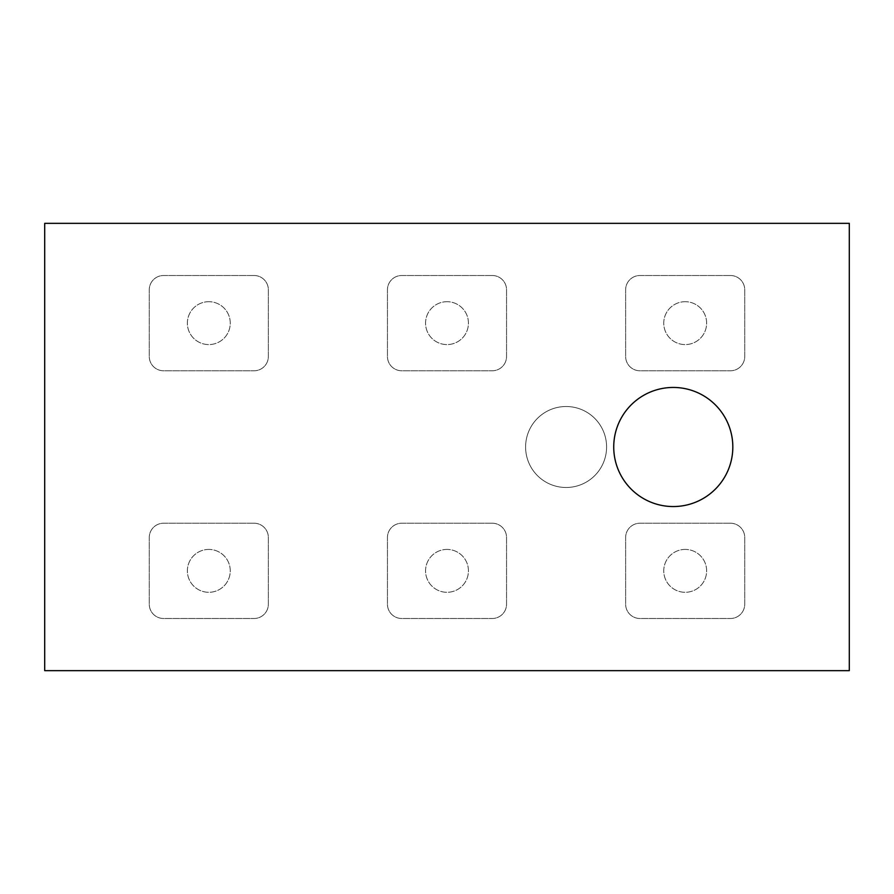 <?xml version="1.0" encoding="UTF-8"?>
<svg xmlns="http://www.w3.org/2000/svg" width="894" height="894" viewBox="0 0 894 894"><rect width="100%" height="100%" fill="white"/><g stroke="black" fill="none" stroke-linecap="round" stroke-linejoin="round"><path stroke-width="0.67" stroke-dasharray="4.47 3.35" d="M685.184 301.703A21.434 21.434 0 0 0 663.75 323.147A21.434 21.434 0 0 0 685.184 344.581A21.434 21.434 0 0 0 706.629 323.147A21.434 21.434 0 0 0 685.184 301.703A21.434 21.434 0 0 0 663.75 323.147A21.434 21.434 0 0 0 685.184 344.581A21.434 21.434 0 0 0 706.629 323.147A21.434 21.434 0 0 0 685.184 301.703M208.816 301.703A21.434 21.434 0 0 0 187.371 323.147A21.434 21.434 0 0 0 208.816 344.581A21.434 21.434 0 0 0 230.25 323.147A21.434 21.434 0 0 0 208.816 301.703A21.434 21.434 0 0 0 187.371 323.147A21.434 21.434 0 0 0 208.816 344.581A21.434 21.434 0 0 0 230.25 323.147A21.434 21.434 0 0 0 208.816 301.703M447 301.703A21.434 21.434 0 0 0 425.566 323.147A21.434 21.434 0 0 0 447 344.581A21.434 21.434 0 0 0 468.434 323.147A21.434 21.434 0 0 0 447 301.703A21.434 21.434 0 0 0 425.566 323.147A21.434 21.434 0 0 0 447 344.581A21.434 21.434 0 0 0 468.434 323.147A21.434 21.434 0 0 0 447 301.703M208.816 549.419A21.434 21.434 0 0 0 187.371 570.853A21.434 21.434 0 0 0 208.816 592.297A21.434 21.434 0 0 0 230.25 570.853A21.434 21.434 0 0 0 208.816 549.419A21.434 21.434 0 0 0 187.371 570.853A21.434 21.434 0 0 0 208.816 592.297A21.434 21.434 0 0 0 230.25 570.853A21.434 21.434 0 0 0 208.816 549.419M447 549.419A21.434 21.434 0 0 0 425.566 570.853A21.434 21.434 0 0 0 447 592.297A21.434 21.434 0 0 0 468.434 570.853A21.434 21.434 0 0 0 447 549.419A21.434 21.434 0 0 0 425.566 570.853A21.434 21.434 0 0 0 447 592.297A21.434 21.434 0 0 0 468.434 570.853A21.434 21.434 0 0 0 447 549.419M685.184 549.419A21.434 21.434 0 0 0 663.75 570.853A21.434 21.434 0 0 0 685.184 592.297A21.434 21.434 0 0 0 706.629 570.853A21.434 21.434 0 0 0 685.184 549.419A21.434 21.434 0 0 0 663.75 570.853A21.434 21.434 0 0 0 685.184 592.297A21.434 21.434 0 0 0 706.629 570.853A21.434 21.434 0 0 0 685.184 549.419M566.092 406.513A40.487 40.487 0 0 1 606.59 447A40.487 40.487 0 0 1 566.092 487.487A40.487 40.487 0 0 1 525.605 447A40.487 40.487 0 0 1 566.092 406.513A40.487 40.487 0 0 1 606.59 447A40.487 40.487 0 0 1 566.092 487.487A40.487 40.487 0 0 1 525.605 447A40.487 40.487 0 0 1 566.092 406.513M673.283 506.552A59.552 59.552 0 0 0 732.823 447A59.552 59.552 0 0 0 673.283 387.448A59.552 59.552 0 0 0 613.731 447A59.552 59.552 0 0 0 673.283 506.552M44.7 223.344L44.7 670.656L849.3 670.656L849.3 223.344L44.7 223.344M730.443 275.508L639.936 275.508A14.293 14.293 0 0 0 625.644 289.801L625.644 356.494A14.293 14.293 0 0 0 639.936 370.775L730.443 370.775A14.293 14.293 0 0 0 744.736 356.494L744.736 289.801A14.293 14.293 0 0 0 730.443 275.508L639.936 275.508A14.293 14.293 0 0 0 625.644 289.801L625.644 356.494A14.293 14.293 0 0 0 639.936 370.775L730.443 370.775A14.293 14.293 0 0 0 744.736 356.494L744.736 289.801A14.293 14.293 0 0 0 730.443 275.508M254.064 275.508L163.557 275.508A14.293 14.293 0 0 0 149.264 289.801L149.264 356.494A14.293 14.293 0 0 0 163.557 370.775L254.064 370.775A14.293 14.293 0 0 0 268.356 356.494L268.356 289.801A14.293 14.293 0 0 0 254.064 275.508L163.557 275.508A14.293 14.293 0 0 0 149.264 289.801L149.264 356.494A14.293 14.293 0 0 0 163.557 370.775L254.064 370.775A14.293 14.293 0 0 0 268.356 356.494L268.356 289.801A14.293 14.293 0 0 0 254.064 275.508M492.259 275.508L401.741 275.508A14.293 14.293 0 0 0 387.448 289.801L387.448 356.494A14.293 14.293 0 0 0 401.741 370.775L492.259 370.775A14.293 14.293 0 0 0 506.552 356.494L506.552 289.801A14.293 14.293 0 0 0 492.259 275.508L401.741 275.508A14.293 14.293 0 0 0 387.448 289.801L387.448 356.494A14.293 14.293 0 0 0 401.741 370.775L492.259 370.775A14.293 14.293 0 0 0 506.552 356.494L506.552 289.801A14.293 14.293 0 0 0 492.259 275.508M254.064 523.225L163.557 523.225A14.293 14.293 0 0 0 149.264 537.506L149.264 604.199A14.293 14.293 0 0 0 163.557 618.492L254.064 618.492A14.293 14.293 0 0 0 268.356 604.199L268.356 537.506A14.293 14.293 0 0 0 254.064 523.225L163.557 523.225A14.293 14.293 0 0 0 149.264 537.506L149.264 604.199A14.293 14.293 0 0 0 163.557 618.492L254.064 618.492A14.293 14.293 0 0 0 268.356 604.199L268.356 537.506A14.293 14.293 0 0 0 254.064 523.225M492.259 523.225L401.741 523.225A14.293 14.293 0 0 0 387.448 537.506L387.448 604.199A14.293 14.293 0 0 0 401.741 618.492L492.259 618.492A14.293 14.293 0 0 0 506.552 604.199L506.552 537.506A14.293 14.293 0 0 0 492.259 523.225L401.741 523.225A14.293 14.293 0 0 0 387.448 537.506L387.448 604.199A14.293 14.293 0 0 0 401.741 618.492L492.259 618.492A14.293 14.293 0 0 0 506.552 604.199L506.552 537.506A14.293 14.293 0 0 0 492.259 523.225M730.443 523.225L639.936 523.225A14.293 14.293 0 0 0 625.644 537.506L625.644 604.199A14.293 14.293 0 0 0 639.936 618.492L730.443 618.492A14.293 14.293 0 0 0 744.736 604.199L744.736 537.506A14.293 14.293 0 0 0 730.443 523.225L639.936 523.225A14.293 14.293 0 0 0 625.644 537.506L625.644 604.199A14.293 14.293 0 0 0 639.936 618.492L730.443 618.492A14.293 14.293 0 0 0 744.736 604.199L744.736 537.506A14.293 14.293 0 0 0 730.443 523.225"/><path stroke-width="1.34" d="M673.283 506.552A59.552 59.552 0 0 0 732.823 447A59.552 59.552 0 0 0 673.283 387.448A59.552 59.552 0 0 0 613.731 447A59.552 59.552 0 0 0 673.283 506.552M44.7 223.344L44.7 670.656L849.3 670.656L849.3 223.344L44.7 223.344"/></g></svg>
